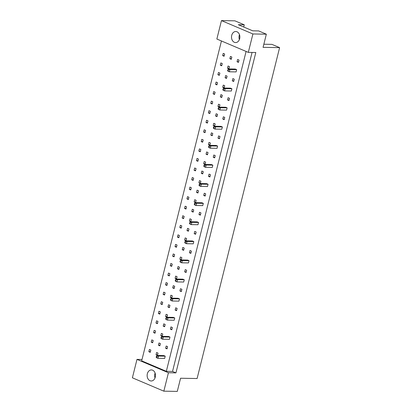 <?xml version="1.0" encoding="UTF-8"?>
<svg xmlns="http://www.w3.org/2000/svg" width="412" height="412" viewBox="0 0 412 412"><rect width="100%" height="100%" fill="white"/><g stroke="black" fill="none" stroke-linecap="round" stroke-linejoin="round"><path stroke-width="0.62" d="M234.377 42.302A5.526 4.177 -89 0 0 235.592 42.565A5.526 4.177 -89 0 0 239.805 37.93A5.526 4.177 -89 0 0 236.998 31.776A5.526 4.177 -89 0 0 235.782 31.513A5.526 4.177 -89 0 0 231.57 36.153A5.526 4.177 -89 0 0 234.377 42.302M149.999 380.714A5.526 4.177 -89 0 0 151.214 380.976A5.526 4.177 -89 0 0 155.427 376.336A5.526 4.177 -89 0 0 152.625 370.187A5.526 4.177 -89 0 0 151.405 369.924A5.526 4.177 -89 0 0 147.192 374.56A5.526 4.177 -89 0 0 149.999 380.714M252.067 52.448L172.535 371.428L175.934 372.875L255.811 52.509L248.312 52.381L216.861 39.027L221.455 20.6L234.897 20.832L244.275 24.813L243.729 27.007M244.275 24.813L238.332 24.715L252.726 30.828L258.669 30.926L266.348 34.191L263.067 47.349L279.609 47.638L197.106 378.525L180.564 378.242L177.284 391.4L163.842 391.168L168.436 372.742L136.985 359.388L132.391 377.809L163.842 391.168M279.609 47.638L271.93 44.372L263.845 44.233M221.455 20.6L252.906 33.959L266.348 34.191M248.312 52.381L252.906 33.959M142.022 359.475L136.985 359.388M175.934 372.875L168.436 372.742M172.535 371.428L166.33 371.32L141.677 360.85L221.435 40.968M227.481 68.248L228.897 68.85L229.458 66.595L228.042 65.992L227.481 68.248L229.041 68.274M220.281 65.194L221.702 65.791L222.264 63.536L220.847 62.938L220.281 65.194L221.841 65.22M236.658 69.649L235.242 69.051L228.521 68.933L229.937 69.535L236.658 69.649L236.097 71.909L229.376 71.791L227.96 71.188L227.604 70.71L228.001 70.879L228.222 69.978L227.826 69.808L227.604 70.71M237.06 61.754L238.476 62.356L239.037 60.101L237.621 59.498L237.06 61.754L238.62 61.779M229.86 58.7L231.276 59.302L231.843 57.041L230.426 56.444L229.86 58.7L231.42 58.725M222.665 55.641L224.082 56.243L224.643 53.987L223.227 53.385L222.665 55.641L224.226 55.666M246.088 51.438L166.33 371.32M232.296 80.855L233.712 81.458L234.273 79.202L232.857 78.599L232.296 80.855L233.856 80.881M231.894 88.75L230.478 88.153L223.757 88.034L225.173 88.637L231.894 88.75L231.333 91.011L224.612 90.892L223.196 90.29L222.84 89.811L223.237 89.981L223.464 89.08L223.067 88.91L222.84 89.811M227.532 99.956L228.948 100.559L229.515 98.303L228.099 97.701L227.532 99.956L229.093 99.982M227.13 107.851L225.714 107.254L218.993 107.135L220.41 107.738L227.13 107.851L226.569 110.112L219.848 109.994L218.432 109.391L218.077 108.912L218.473 109.082L218.7 108.181L218.303 108.011L218.077 108.912M222.774 119.058L224.19 119.66L224.751 117.405L223.335 116.802L222.774 119.058L224.329 119.083M222.372 126.953L220.95 126.355L214.235 126.237L215.651 126.839L222.372 126.953L221.805 129.214L215.085 129.095L213.668 128.493L213.313 128.014L213.71 128.184L213.936 127.282L213.54 127.112L213.313 128.014M218.01 138.159L219.426 138.762L219.987 136.506L218.571 135.903L218.01 138.159L219.57 138.185M217.608 146.054L216.192 145.457L209.471 145.338L210.887 145.941L217.608 146.054L217.047 148.315L210.326 148.196L208.91 147.594L208.554 147.115L208.951 147.285L209.172 146.384L208.776 146.214L208.554 147.115M213.246 157.26L214.662 157.863L215.224 155.607L213.807 155.005L213.246 157.26L214.807 157.286M212.844 165.155L211.428 164.558L204.707 164.44L206.124 165.042L212.844 165.155L212.283 167.416L205.562 167.298L204.146 166.695L203.791 166.216L204.187 166.386L204.414 165.485L204.017 165.315L203.791 166.216M208.482 176.362L209.899 176.964L210.465 174.709L209.049 174.106L208.482 176.362L210.043 176.388M208.081 184.257L206.664 183.659L199.944 183.541L201.36 184.143L208.081 184.257L207.519 186.518L200.798 186.399L199.382 185.797L199.027 185.318L199.423 185.488L199.65 184.586L199.254 184.416L199.027 185.318M203.724 195.463L205.14 196.066L205.701 193.81L204.285 193.207L203.724 195.463L205.279 195.489M203.317 203.358L201.901 202.761L195.18 202.642L196.601 203.245L203.317 203.358L202.756 205.619L196.035 205.5L194.618 204.898L194.263 204.419L194.66 204.589L194.886 203.688L194.49 203.518L194.263 204.419M198.96 214.564L200.376 215.167L200.938 212.911L199.521 212.309L198.96 214.564L200.52 214.59M198.558 222.459L197.142 221.862L190.421 221.744L191.838 222.346L198.558 222.459L197.992 224.72L191.276 224.602L189.855 223.999L189.505 223.52L189.901 223.69L190.123 222.789L189.726 222.619L189.505 223.52M194.196 233.666L195.612 234.268L196.174 232.013L194.758 231.41L194.196 233.666L195.757 233.692M193.794 241.561L192.378 240.963L185.657 240.845L187.074 241.447L193.794 241.561L193.233 243.822L186.512 243.703L185.096 243.101L184.741 242.622L185.137 242.792L185.364 241.89L184.962 241.72L184.741 242.622M189.432 252.767L190.849 253.37L191.415 251.114L189.994 250.511L189.432 252.767L190.993 252.793M189.031 260.662L187.615 260.065L180.894 259.946L182.31 260.549L189.031 260.662L188.469 262.923L181.749 262.805L180.332 262.202L179.977 261.723L180.374 261.893L180.6 260.992L180.204 260.822L179.977 261.723M184.669 271.868L186.09 272.471L186.651 270.215L185.235 269.613L184.669 271.868L186.229 271.894M184.267 279.763L182.851 279.166L176.13 279.048L177.551 279.65L184.267 279.763L183.706 282.024L176.985 281.906L175.569 281.303L175.213 280.824L175.61 280.994L175.836 280.093L175.44 279.923L175.213 280.824M179.91 290.97L181.326 291.572L181.888 289.317L180.471 288.714L179.91 290.97L181.471 290.996M179.508 298.865L178.092 298.267L171.371 298.149L172.788 298.752L179.508 298.865L178.942 301.126L172.226 301.007L170.805 300.405L170.455 299.926L170.851 300.096L171.073 299.194L170.676 299.024L170.455 299.926M175.146 310.071L176.563 310.674L177.124 308.418L175.708 307.816L175.146 310.071L176.707 310.097M174.745 317.966L173.328 317.369L166.608 317.25L168.024 317.853L174.745 317.966L174.183 320.227L167.463 320.109L166.046 319.506L165.691 319.027L166.088 319.197L166.309 318.296L165.912 318.126L165.691 319.027M170.383 329.173L171.799 329.775L172.365 327.519L170.944 326.917L170.383 329.173L171.943 329.198M169.981 337.067L168.565 336.47L161.844 336.352L163.26 336.954L169.981 337.067L169.42 339.328L162.699 339.21L161.283 338.607L160.927 338.128L161.324 338.298L161.55 337.397L161.154 337.227L160.927 338.128M165.619 348.274L167.04 348.876L167.602 346.621L166.185 346.018L165.619 348.274L167.179 348.3M165.217 356.169L163.801 355.571L157.08 355.453L158.502 356.056L165.217 356.169L164.656 358.43L157.935 358.311L156.519 357.709L156.163 357.23L156.56 357.4L156.787 356.498L156.39 356.329L156.163 357.23M217.902 74.742L219.318 75.345L219.879 73.089L218.463 72.486L217.902 74.742L219.462 74.768M215.522 84.295L216.939 84.893L217.5 82.637L216.084 82.04L215.522 84.295L217.083 84.321M213.138 93.843L214.554 94.446L215.121 92.19L213.699 91.588L213.138 93.843L214.698 93.869M210.759 103.397L212.175 103.994L212.736 101.738L211.32 101.141L210.759 103.397L212.319 103.422M208.379 112.945L209.796 113.547L210.357 111.291L208.941 110.689L208.379 112.945L209.935 112.97M205.995 122.498L207.411 123.095L207.972 120.84L206.556 120.242L205.995 122.498L207.555 122.524M203.616 132.046L205.032 132.649L205.593 130.393L204.177 129.79L203.616 132.046L205.176 132.072M201.231 141.599L202.647 142.197L203.214 139.941L201.798 139.344L201.231 141.599L202.792 141.625M198.852 151.147L200.268 151.75L200.829 149.494L199.413 148.892L198.852 151.147L200.412 151.173M196.472 160.701L197.889 161.303L198.45 159.042L197.034 158.445L196.472 160.701L198.033 160.726M194.088 170.249L195.504 170.851L196.071 168.596L194.649 167.993L194.088 170.249L195.648 170.274M191.709 179.802L193.125 180.405L193.686 178.144L192.27 177.546L191.709 179.802L193.269 179.828M189.324 189.35L190.746 189.953L191.307 187.697L189.891 187.094L189.324 189.35L190.885 189.376M186.945 198.903L188.361 199.506L188.923 197.245L187.506 196.648L186.945 198.903L188.505 198.929M184.566 208.451L185.982 209.054L186.543 206.798L185.127 206.196L184.566 208.451L186.126 208.477M182.181 218.005L183.597 218.607L184.164 216.346L182.748 215.749L182.181 218.005L183.742 218.03M179.802 227.553L181.218 228.155L181.78 225.9L180.363 225.297L179.802 227.553L181.362 227.578M177.423 237.106L178.839 237.709L179.4 235.448L177.984 234.85L177.423 237.106L178.983 237.132M175.038 246.654L176.454 247.257L177.021 245.001L175.6 244.398L175.038 246.654L176.599 246.68M172.659 256.207L174.075 256.81L174.637 254.549L173.22 253.952L172.659 256.207L174.219 256.233M170.274 265.755L171.696 266.358L172.257 264.102L170.841 263.5L170.274 265.755L171.835 265.781M167.895 275.309L169.311 275.911L169.873 273.65L168.457 273.053L167.895 275.309L169.456 275.334M165.516 284.857L166.932 285.459L167.493 283.204L166.077 282.601L165.516 284.857L167.076 284.883M163.131 294.41L164.548 295.013L165.114 292.752L163.698 292.154L163.131 294.41L164.692 294.436M160.752 303.958L162.168 304.561L162.73 302.305L161.313 301.702L160.752 303.958L162.313 303.984M158.373 313.511L159.789 314.114L160.35 311.853L158.934 311.256L158.373 313.511L159.928 313.537M155.988 323.059L157.405 323.662L157.971 321.406L156.55 320.804L155.988 323.059L157.549 323.085M153.609 332.613L155.025 333.215L155.587 330.954L154.17 330.357L153.609 332.613L155.169 332.639M151.225 342.161L152.646 342.763L153.207 340.508L151.791 339.905L151.225 342.161L152.785 342.187M148.845 351.714L150.262 352.317L150.823 350.056L149.407 349.458L148.845 351.714L150.406 351.74M225.101 77.801L226.518 78.404L227.079 76.143L225.663 75.545L225.101 77.801L226.657 77.827M222.717 87.349L224.133 87.952L224.7 85.696L223.278 85.093L222.717 87.349L224.277 87.375M220.338 96.902L221.754 97.505L222.315 95.244L220.899 94.647L220.338 96.902L221.898 96.928M217.953 106.45L219.375 107.053L219.936 104.797L218.52 104.195L217.953 106.45L219.514 106.476M215.574 116.004L216.99 116.606L217.551 114.345L216.135 113.748L215.574 116.004L217.134 116.03M213.195 125.552L214.611 126.154L215.172 123.899L213.756 123.296L213.195 125.552L214.755 125.578M210.81 135.105L212.226 135.708L212.793 133.447L211.377 132.849L210.81 135.105L212.371 135.131M208.431 144.653L209.847 145.256L210.408 143L208.992 142.398L208.431 144.653L209.991 144.679M206.052 154.206L207.468 154.809L208.029 152.548L206.613 151.951L206.052 154.206L207.607 154.232M203.667 163.755L205.083 164.357L205.645 162.101L204.228 161.499L203.667 163.755L205.227 163.78M201.288 173.308L202.704 173.91L203.265 171.65L201.849 171.052L201.288 173.308L202.848 173.334M198.903 182.856L200.32 183.458L200.886 181.203L199.47 180.6L198.903 182.856L200.464 182.882M196.524 192.409L197.94 193.012L198.502 190.751L197.085 190.153L196.524 192.409L198.084 192.435M194.145 201.957L195.561 202.56L196.122 200.304L194.706 199.702L194.145 201.957L195.705 201.983M191.76 211.511L193.177 212.113L193.743 209.852L192.322 209.255L191.76 211.511L193.321 211.536M189.381 221.059L190.797 221.661L191.359 219.405L189.942 218.803L189.381 221.059L190.941 221.084M186.997 230.612L188.418 231.214L188.979 228.954L187.563 228.356L186.997 230.612L188.557 230.638M184.617 240.16L186.033 240.763L186.595 238.507L185.179 237.904L184.617 240.16L186.178 240.186M182.238 249.713L183.654 250.316L184.215 248.055L182.799 247.458L182.238 249.713L183.798 249.739M179.853 259.261L181.27 259.864L181.836 257.608L180.42 257.006L179.853 259.261L181.414 259.287M177.474 268.815L178.89 269.417L179.452 267.156L178.035 266.559L177.474 268.815L179.035 268.84M175.095 278.363L176.511 278.965L177.072 276.709L175.656 276.107L175.095 278.363L176.655 278.388M172.71 287.916L174.127 288.518L174.693 286.258L173.272 285.66L172.71 287.916L174.271 287.942M170.331 297.464L171.747 298.067L172.309 295.811L170.892 295.208L170.331 297.464L171.892 297.49M167.947 307.017L169.368 307.62L169.929 305.359L168.513 304.762L167.947 307.017L169.507 307.043M165.567 316.565L166.984 317.168L167.545 314.912L166.129 314.31L165.567 316.565L167.128 316.591M163.188 326.119L164.604 326.721L165.166 324.46L163.749 323.863L163.188 326.119L164.748 326.144M160.804 335.667L162.22 336.269L162.786 334.014L161.37 333.411L160.804 335.667L162.364 335.692M158.424 345.22L159.841 345.822L160.402 343.562L158.986 342.964L158.424 345.22L159.985 345.246M156.045 354.768L157.461 355.371L158.023 353.115L156.606 352.512L156.045 354.768L157.6 354.794M155.103 373.071A5.526 4.177 -89 0 0 155.02 377.953M239.475 34.665A5.526 4.177 -89 0 0 239.393 39.547M228.222 69.978L229.937 69.535L229.376 71.791L228.001 70.879M227.826 69.808L228.521 68.933M223.464 89.08L225.173 88.637L224.612 90.892L223.237 89.981M223.067 88.91L223.757 88.034M218.7 108.181L220.41 107.738L219.848 109.994L218.473 109.082M218.303 108.011L218.993 107.135M213.936 127.282L215.651 126.839L215.085 129.095L213.71 128.184M213.54 127.112L214.235 126.237M209.172 146.384L210.887 145.941L210.326 148.196L208.951 147.285M208.776 146.214L209.471 145.338M204.414 165.485L206.124 165.042L205.562 167.298L204.187 166.386M204.017 165.315L204.707 164.44M199.65 184.586L201.36 184.143L200.798 186.399L199.423 185.488M199.254 184.416L199.944 183.541M194.886 203.688L196.601 203.245L196.035 205.5L194.66 204.589M194.49 203.518L195.18 202.642M190.123 222.789L191.838 222.346L191.276 224.602L189.901 223.69M189.726 222.619L190.421 221.744M185.364 241.89L187.074 241.447L186.512 243.703L185.137 242.792M184.962 241.72L185.657 240.845M180.6 260.992L182.31 260.549L181.749 262.805L180.374 261.893M180.204 260.822L180.894 259.946M175.836 280.093L177.551 279.65L176.985 281.906L175.61 280.994M175.44 279.923L176.13 279.048M171.073 299.194L172.788 298.752L172.226 301.007L170.851 300.096M170.676 299.024L171.371 298.149M166.309 318.296L168.024 317.853L167.463 320.109L166.088 319.197M165.912 318.126L166.608 317.25M161.55 337.397L163.26 336.954L162.699 339.21L161.324 338.298M161.154 337.227L161.844 336.352M156.787 356.498L158.502 356.056L157.935 358.311L156.56 357.4M156.39 356.329L157.08 355.453"/></g></svg>
